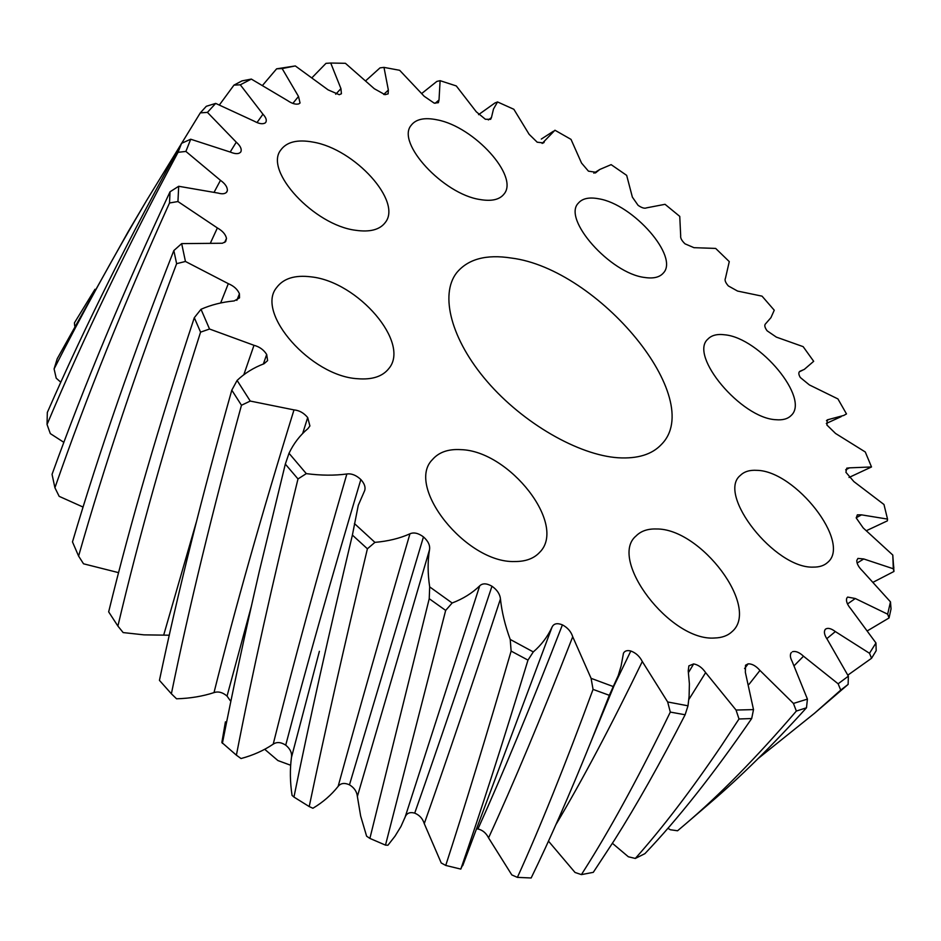 <?xml version="1.0" encoding="UTF-8"?>
<svg xmlns="http://www.w3.org/2000/svg" width="941" height="941" viewBox="0 0 941 941"><rect width="100%" height="100%" fill="white"/><g stroke="black" fill="none" stroke-linecap="round" stroke-linejoin="round"><path stroke-width="1.41" d="M588.995 862.568C614.097 822.246 641.197 772.079 670.31 712.09L685.119 714.76C660.123 763.374 636.587 805.12 614.508 840.019L593.289 872.342L581.42 874.612L588.995 862.568M721.7 745.26L739.003 718.995L751.683 718.536L751.271 719.124C713.372 774.22 677.92 819.058 644.903 853.663L635.316 858.439C662.476 827.998 691.27 790.275 721.7 745.26M618.178 457.773C578.586 455.173 523.102 423.309 487.132 381.47C451.045 339.63 439.659 294.733 456.561 272.89C467.912 259.057 486.144 254.105 511.257 258.034C598.229 268.703 706.973 399.055 661.358 444.517C651.984 454.503 637.598 458.914 618.178 457.773M775.855 419.71C741.132 418.263 688.753 355.404 707.844 339.148C711.537 335.231 717.23 333.784 724.911 334.82C759.775 337.96 810.307 398.737 791.087 415.557C787.711 418.933 782.63 420.321 775.855 419.71M644.597 277.466C610.344 273.502 562.212 218.994 578.315 203.185C582.326 198.433 589.148 196.963 598.77 198.798C633.199 204.221 679.461 256.964 663.24 273.149C659.523 277.348 653.313 278.795 644.597 277.466M479.934 199.516C443.258 194.175 395.949 142.703 411.146 125.353C415.922 119.06 424.638 117.237 437.294 119.872C474.17 126.729 519.373 176.532 503.976 194.105C499.542 199.715 491.531 201.515 479.934 199.516M355.522 230.263C314.165 225.158 264.033 171.003 280.677 150.16C286.57 141.891 297.415 139.209 313.188 142.126C354.792 149.054 402.372 201.456 385.316 222.452C379.858 229.757 369.919 232.356 355.522 230.263M357.556 378.717C311.036 376.247 255.434 312.953 276.56 287.664C283.406 278.395 294.968 274.807 311.248 276.877C358.05 281.771 410.699 343.042 388.821 368.566C382.54 376.529 372.118 379.905 357.556 378.717M514.656 561.53C466.254 563.271 405.289 486.45 432.366 459.679C438.777 452.209 448.292 448.857 460.914 449.645C509.516 450.798 567.611 525.078 539.593 552.414C533.853 558.578 525.537 561.612 514.656 561.53M714.654 637.998C670.239 641.633 607.921 559.119 636.057 535.97C640.927 531.042 647.667 528.713 656.3 528.983C700.798 528.113 760.751 607.745 731.945 631.74C727.664 635.728 721.9 637.81 714.654 637.998M813.283 567.117C774.878 568.811 716.501 494.166 740.355 475.405C744.249 471.559 749.765 469.877 756.917 470.347C795.416 470.829 851.781 542.91 827.621 562.447C824.163 565.635 819.376 567.188 813.283 567.117M751.683 718.536L753.506 709.608L745.366 672.368L745.519 665.228L748.166 663.828C752.082 663.734 756.023 665.934 759.963 670.451L793.439 703.433L796.345 711.067C756.717 757.305 719.43 795.239 684.507 824.892L677.567 830.774L670.321 829.739L667.887 828.28M635.316 858.439L628.365 856.78L612.415 843.312M581.42 874.612L575.022 872.46L548.497 841.148M614.014 685.801L630.823 651.007C627.259 650.078 624.8 650.807 623.471 653.195L621.107 665.981L618.249 675.544L609.321 695.305L591.089 741.379C569.717 794.31 549.744 839.842 531.159 877.977L517.397 877.377L511.822 874.93L488.555 837.878C486.132 833.032 482.604 830.068 477.957 828.986C502.906 773.573 531.065 705.538 562.412 624.859C567.635 627.647 571.081 631.611 572.728 636.763C541.581 716.572 513.515 783.606 488.555 837.878M476.475 828.903L477.957 828.986M465.748 857.58L460.808 869.096L445.74 865.438C464.678 807.096 486.473 735.65 511.128 651.09L510.21 639.433C505.023 625.259 501.776 611.756 500.447 598.947C471.547 686.871 446.152 761.763 424.262 823.634L441.223 862.956L445.74 865.438M405.124 817.117L479.71 585.843C472.229 593.124 463.054 598.841 452.15 603.005L445.669 610.415L385.492 845.124L387.927 845.241L395.008 836.184L400.995 826.398L405.171 816.976C406.759 813.118 409.935 811.836 414.71 813.13C419.545 815.141 422.721 818.646 424.262 823.634M385.492 845.124L369.884 838.407L366.614 836.184L360.662 816.07L357.368 796.474C356.874 791.593 354.239 787.711 349.464 784.829L423.462 536.899C428.214 541.146 430.237 545.427 429.519 549.732L357.368 796.474M338.137 786.382C357.78 714.807 381.717 630.623 409.947 533.806C399.737 538.393 388.057 541.24 374.918 542.369L367.402 548.791C343.924 647.279 324.527 733.204 309.213 806.566L312.906 808.26C322.892 802.308 331.303 795.016 338.137 786.382C340.736 783.112 344.512 782.594 349.464 784.829M292.051 795.38C290.028 781.971 289.84 769.303 291.475 757.376C292.086 752.847 290.169 748.777 285.723 745.154C305.86 668.31 330.914 579.774 360.85 479.545C364.414 483.486 365.708 487.132 364.72 490.496L358.274 505.293L352.393 535.088C328.656 634.787 309.177 722.112 293.945 797.062L292.051 795.38M273.208 744.155C292.745 665.816 317.293 575.763 346.864 473.982C334.455 475.652 320.928 475.534 306.296 473.629L297.991 478.945C272.549 582.467 252.012 674.544 236.391 755.176L241.037 758.54C253.117 755.294 263.845 750.495 273.208 744.155C276.772 741.755 280.936 742.084 285.723 745.154M236.391 755.176L221.853 742.496L225.417 721.865M214.007 692.6C234.956 608.745 261.61 514.515 293.992 409.9L250.259 401.066L241.472 405.253C212.419 511.304 189.047 607.474 171.38 693.776L176.555 698.798C190.094 698.398 202.574 696.328 214.007 692.6C218.359 691.188 222.699 692.353 227.04 696.093L230.204 700.575M243.79 374.836L253.988 345.3L209.537 329.021L200.574 332.149C166.71 438.141 139.15 536.123 117.896 626.071L123.153 632.575L143.997 634.857L169.321 635.21M118.613 572.657L83.526 563.8L78.597 556.084L72.481 541.91C99.558 450.516 133.34 353.416 173.838 250.577L181.672 243.613L222.37 243.249L225.64 241.625L226.487 238.414C225.64 234.403 222.605 230.91 217.371 227.945L177.943 201.539L169.509 202.985C124.565 302.214 86.36 397.137 54.919 487.756L52.049 474.346C84.631 384.14 123.965 289.946 170.039 191.788L178.696 186.283L218.206 193.105C222.488 194.316 225.381 193.881 226.91 191.799L227.369 190.6C227.522 187.165 225.228 183.742 220.476 180.331L185.895 151.43L178.049 152.313C127.776 245.801 84.102 336.525 47.05 424.485L47.321 412.464C85.502 325.245 130.246 235.544 181.542 143.338L190.705 139.221L230.521 152.148C235.615 154.242 239.061 154.136 240.861 151.83C241.931 149.066 240.402 145.855 236.273 142.185L207.432 112.379L200.292 112.885L146.502 200.656C112.967 257.493 82.173 313.588 54.096 368.931L57.225 358.721L128.27 231.521L146.502 200.656M83.09 507.07L59.165 496.342L54.919 487.756M63.87 442.352L50.32 433.601L47.05 424.485M60.812 382.222L56.225 378.211L54.096 368.931M849.041 477.452L871.507 466.959L849.476 467.853L845.653 469.83M595.335 172.991L599.852 169.439L611.132 164.64L626.671 175.367L632.376 197.139L638.069 205.303C641.762 207.89 644.597 208.737 646.596 207.843L665.04 204.315L679.755 216.383L680.684 235.815C680.308 238.038 681.755 240.708 685.024 243.837L693.976 247.683L715.666 248.424L729.275 261.61L725.452 278.265C724.464 280.065 725.44 282.618 728.358 285.946L737.556 291.063L762.045 296.156L774.255 310.212L770.95 317.646L765.727 323.633C764.151 324.963 764.61 327.35 767.115 330.809L776.349 337.113L803.143 346.641L813.683 361.309L804.296 369.401L800.015 371.248C798.356 372.26 798.45 374.342 800.309 377.506L809.366 384.916L837.937 398.937L846.488 413.934L843.748 415.452L827.28 419.862L826.927 425.05L835.561 433.472L865.285 451.986L871.507 466.959M828.786 419.486L826.469 420.639M800.509 371.036L799.768 371.401M542.157 143.455L554.943 130.234L571.022 139.386L581.514 163.028L588.454 171.168L596.359 172.332M541.31 139.068L553.484 131.199M488.355 119.942L491.449 117.566L493.496 109.015L497.542 101.946L513.857 109.285L529.113 134.292L537.205 142.209L543.545 142.938L544.286 141.962M478.557 114.661L494.954 102.969L497.542 101.946M435.118 103.298L439.024 99.969L440.106 80.679L456.291 85.937L476.264 111.767L485.38 119.26L490.626 119.331L491.449 117.566M421.839 93.406L436.859 81.408L440.106 80.679M383.716 94.465L388.351 90.042L383.987 67.387L399.654 70.293L424.191 96.288L434.189 103.134L438.377 102.687L439.024 99.969M365.908 80.597L380.011 67.87L383.987 67.387M335.714 94.253L340.936 88.607L330.726 63.035L345.418 63.306L374.295 88.713L384.975 94.676L388.127 93.877L388.351 90.042M312.224 77.48L325.986 63.353L330.726 63.035M340.936 88.607L341.418 93.759L339.254 94.7L328.138 89.889L295.321 65.941L276.619 68.822L282.147 68.564L298.509 96.464L300.05 102.992L298.744 103.91C295.674 104.698 291.91 103.569 287.487 100.534L251.341 79.079L241.99 80.891L233.956 85.125L240.296 84.808L262.951 114.202C265.927 117.413 266.903 120.072 265.868 122.189L265.291 122.871C262.774 124.412 259.104 123.859 254.27 121.213L215.689 103.404L206.314 106.286L200.292 112.885M276.619 68.822L262.715 85.184M74.715 325.998L74.421 322.869L94.994 289.275M233.956 85.125L219.453 104.874M220.676 302.943L228.322 283.664L185.448 261.469L176.626 263.668C137.28 367.249 104.604 464.713 78.597 556.084M117.896 626.071L108.662 611.862C130.811 521.432 159.358 423.379 194.305 317.705L201.009 309.295C211.007 304.872 222.076 302.073 234.203 300.92L239.52 297.885L239.437 293.792C237.544 289.358 233.839 285.982 228.322 283.664M171.38 693.776L159.441 680.367C177.731 593.136 201.844 496.413 231.804 390.162L237.097 380.435C244.695 373.224 253.694 367.66 264.068 363.732L267.609 360.603L266.691 354.475C263.751 349.829 259.516 346.759 253.988 345.3M222.382 743.355C232.745 690.553 245.072 633.14 259.363 571.116L285.323 464.089L289.016 453.28C293.663 443.493 299.991 435.26 307.989 428.567L309.907 425.955L307.695 417.545C303.837 412.923 299.262 410.37 293.992 409.9M319.387 651.313L291.475 757.376M309.213 806.566L293.945 797.062M369.884 838.407L429.225 598.711L429.684 586.89C427.661 573.445 427.602 561.059 429.519 549.732M531.394 682.26L552.026 627.165C547.615 636.728 541.369 644.985 533.288 651.925L527.983 660.112C502.823 742.825 480.439 812.483 460.808 869.096M517.397 877.377C540.122 827.339 565.341 764.68 593.053 689.388L591.089 678.332L572.728 636.763M630.823 651.007C635.834 652.842 639.668 656.347 642.303 661.523L667.663 701.962L670.31 712.09M642.303 661.523C611.132 725.793 582.35 780.136 555.978 824.528M688.471 672.568L693.658 663.923L688.883 665.852L688.224 670.815L689.388 683.789L689.106 696.222L688 705.809L685.119 714.76M693.658 663.923C698.234 664.769 702.221 667.663 705.632 672.615L736.05 710.043L739.003 718.995M705.632 672.615L688.8 699.598M759.963 670.451L749.012 684.366M790.675 653.607L791.299 652.595C789.828 654.63 790.111 657.583 792.157 661.452L807.425 699.116L806.484 707.785C772.432 745.472 740.144 777.325 709.608 803.343L684.507 824.892M758.305 758.399L814.541 713.254L840.736 690.082L838.137 683.801L803.508 656.206L794.275 665.593M847.865 675.12L871.566 658.265L869.496 653.277L835.349 631.576C831.021 628.329 827.692 627.565 825.363 629.27C823.634 631.611 824.304 635.057 827.41 639.621L848.37 676.167L848.123 684.401L814.541 713.254M835.349 631.576L826.786 638.692M867.684 630.658L889.045 617.966L887.645 614.179L855.298 598.511L847.641 597.076L846.735 598.205C845.877 601.064 847.218 604.592 850.758 608.78L875.953 642.974L876.189 650.666L871.566 658.265M855.298 598.511L847.5 603.969M873.448 582.067L893.95 571.469L893.315 568.764L863.756 558.966L857.933 558.413L856.792 560.471C856.757 563.718 858.651 567.2 862.462 570.905L890.48 601.875L891.033 608.921L889.045 617.966M863.756 558.966L857.098 563.036M866.543 530.618L887.363 520.855L887.528 519.091L861.497 514.856L857.357 514.845L856.216 517.938L863.191 527.925L892.786 555.049L893.95 571.469M861.497 514.856L856.204 517.762M849.476 467.853L846.771 468.159L845.912 472.3L853.875 481.592L883.975 504.505L887.528 519.091M295.321 65.941L282.147 68.564M251.341 79.079L240.296 84.808M215.689 103.404L207.432 112.379M190.705 139.221L185.895 151.43M178.696 186.283L177.943 201.539M181.672 243.613L185.448 261.469M201.009 309.295L209.537 329.021M237.097 380.435L250.259 401.066M289.016 453.28L306.296 473.629M346.864 473.982C351.569 473.358 356.239 475.217 360.85 479.545M354.428 523.549L374.918 542.369M409.947 533.806C413.828 532.077 418.333 533.112 423.462 536.899M429.684 586.89L452.15 603.005M479.71 585.843C482.557 583.091 486.638 583.22 491.967 586.231C497.107 589.842 499.942 594.077 500.447 598.947M510.21 639.433L533.288 651.925M552.026 627.165C553.72 623.542 557.178 622.777 562.412 624.859M591.089 678.332L613.391 686.601M667.663 701.962L688 705.809M736.05 710.043L753.506 709.608M793.439 703.433L807.425 699.116M792.416 651.76C795.568 650.796 799.262 652.278 803.508 656.206M838.137 683.801L848.37 676.167M869.496 653.277L875.953 642.974M887.645 614.179L890.48 601.875M893.315 568.764L892.786 555.049M178.049 152.313L181.542 143.338M226.346 192.54L227.369 190.6M169.509 202.985L170.039 191.788M224.628 242.472L226.487 238.414M176.626 263.668L173.838 250.577M236.838 300.367L239.437 293.792M200.574 332.149L194.305 317.705M263.362 363.991L266.691 354.475M241.472 405.253L231.804 390.162M227.04 696.093L251.188 606.898M302.708 433.354L307.695 417.545M297.991 478.945L285.323 464.089M367.402 548.791L352.393 535.088M445.669 610.415L429.225 598.711M414.71 813.13C436.836 750.306 462.596 674.673 491.967 586.231M527.983 660.112L511.128 651.09M609.321 695.305L593.053 689.388M744.578 668.581L748.166 663.828M806.484 707.785L796.345 711.067M848.123 684.401L840.736 690.082M264.75 749.33L277.924 760.563L290.604 765.233M292.839 103.404L298.509 96.464M256.999 122.553L262.951 114.202M230.192 152.007L236.273 142.185M214.219 192.023L220.476 180.331M210.678 242.484L217.371 227.945M163.828 634.622L196.281 522.22M531.571 681.813L462.725 865.661M841.219 416.616L826.316 423.45M802.602 370.225L799.321 371.813M599.852 169.439L593.818 173.168M404.806 817.988L405.171 816.976M615.249 682.801L591.089 741.379M893.174 562.024L893.844 567.858"/></g></svg>
